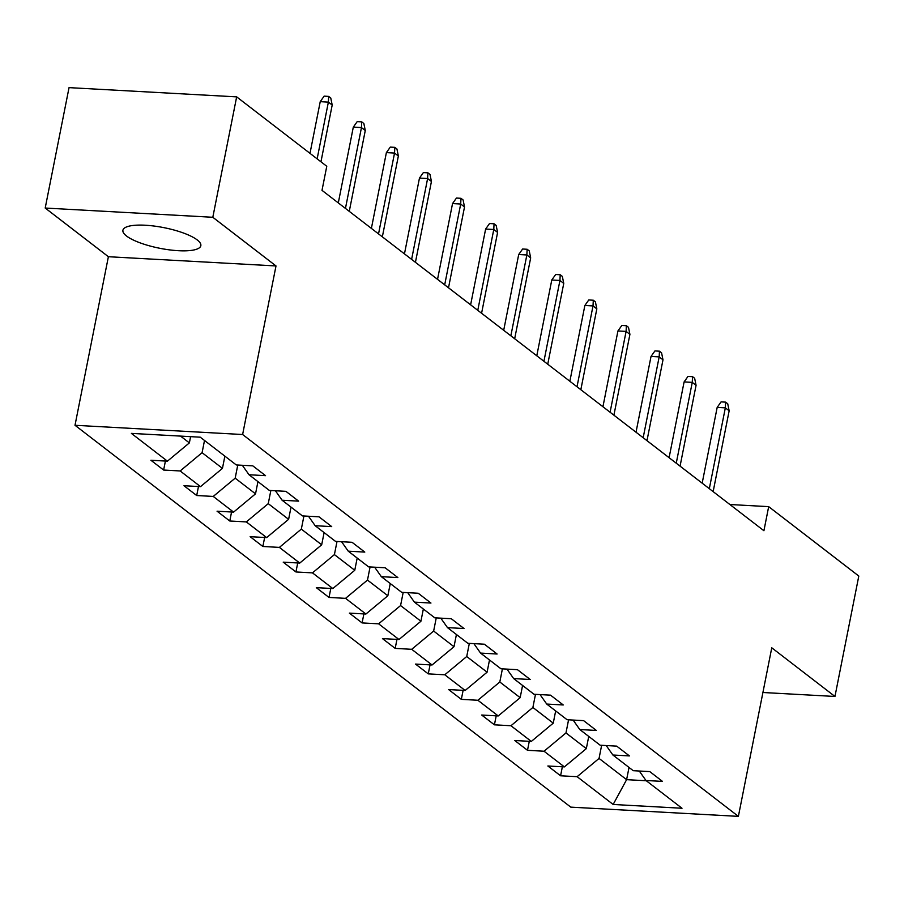 <?xml version="1.0" encoding="UTF-8"?>
<svg xmlns="http://www.w3.org/2000/svg" width="904" height="904" viewBox="0 0 904 904"><rect width="100%" height="100%" fill="white"/><g stroke="black" fill="none" stroke-linecap="round" stroke-linejoin="round"><path stroke-width="1.36" d="M197.208 239.922A39.719 10.52 -168.8 0 0 154.403 226.09A39.719 10.52 -168.8 0 0 122.91 230.26A39.719 10.52 -168.8 0 0 126.537 236.023A39.719 10.52 -168.8 0 0 169.342 249.854A39.719 10.52 -168.8 0 0 200.835 245.685A39.719 10.52 -168.8 0 0 197.208 239.922M75.009 425.287L570.786 807.136L738.387 816.368L242.622 434.519L75.009 425.287L108.39 256.713L276.002 265.945L212.813 217.276L45.2 208.044L108.39 256.713M45.2 208.044L69.043 87.631L236.656 96.864L212.813 217.276M639.286 771.022L645.964 780.491L662.496 781.406L649.784 771.598L633.241 770.694L612.889 755.009L629.421 755.925L616.697 746.128L600.166 745.212L579.803 729.539L596.346 730.443L583.622 720.646L567.091 719.731L546.728 704.058L563.26 704.962L550.536 695.165L534.004 694.261L513.653 678.576L530.185 679.492L517.461 669.683L500.929 668.779L480.566 653.095L497.11 654.01L484.386 644.213L467.843 643.298L447.491 627.625L464.023 628.529L451.299 618.731L434.767 617.816L414.416 602.143L430.948 603.047L418.224 593.25L401.692 592.346L381.33 576.662L397.862 577.577L385.138 567.78L368.606 566.864L348.255 551.18L364.787 552.095L352.063 542.298L335.531 541.383L315.168 525.71L331.712 526.614L318.988 516.817L302.444 515.913L282.093 500.228L298.625 501.144L285.901 491.335L269.369 490.431L249.018 474.747L265.55 475.662L252.826 465.865L236.294 464.95L200.247 437.186L131.385 433.389L167.432 461.164L150.9 460.249L163.624 470.046L165.409 461.051M645.964 780.491L682.011 808.255L613.161 804.47L577.114 776.694L560.582 775.79L562.356 766.784M163.624 470.046L180.156 470.961L200.518 486.634L183.975 485.731L196.699 495.528L213.242 496.432L233.594 512.116L217.062 511.201L229.785 521.009L246.317 521.913L266.669 537.597L250.137 536.682L262.861 546.479L279.392 547.395L299.755 563.068L283.223 562.164L295.936 571.961L312.479 572.876L332.83 588.549L316.298 587.645L329.022 597.442L345.554 598.346L365.917 614.031L349.373 613.115L362.097 622.924L378.629 623.828L398.992 639.512L382.46 638.597L395.184 648.394L411.715 649.309L432.067 664.982L415.535 664.078L428.259 673.875L444.791 674.791L465.153 690.464L448.621 689.56L461.334 699.357L477.877 700.261L498.228 715.945L481.696 715.03L494.42 724.827L510.952 725.742L531.315 741.427L514.771 740.512L527.495 750.309L544.027 751.224L564.39 766.897L547.858 765.993L560.582 775.79M236.656 96.864L326.773 166.279L322.005 190.36L763.914 530.727L768.682 506.647L729.867 504.511M588.741 736.41L586.323 748.636L565.972 732.952L568.571 719.821M606.2 745.54L612.889 755.009M564.39 766.897L586.323 748.636M544.027 751.224L565.972 732.952M555.666 710.939L553.248 723.155L532.885 707.47L535.484 694.34M573.125 720.07L579.803 729.539M531.315 741.427L553.248 723.155M510.952 725.742L532.885 707.47M522.58 685.458L520.162 697.673L499.81 682L502.409 668.858M540.05 694.588L546.728 704.058M498.228 715.945L520.162 697.673M477.877 700.261L499.81 682M489.505 659.976L487.086 672.192L466.724 656.519L469.334 643.377M506.963 669.107L513.653 678.576M465.153 690.464L487.086 672.192M444.791 674.791L466.724 656.519M456.43 634.506L454 646.722L433.649 631.037L436.248 617.907M473.888 643.637L480.566 653.095M432.067 664.982L454 646.722M411.715 649.309L433.649 631.037M423.343 609.025L420.925 621.24L400.574 605.567L403.173 592.425M440.802 618.155L447.491 627.625M398.992 639.512L420.925 621.24M378.629 623.828L400.574 605.567M390.268 583.543L387.85 595.759L367.487 580.086L370.086 566.944M407.727 592.674L414.416 602.143M365.917 614.031L387.85 595.759M345.554 598.346L367.487 580.086M357.182 558.062L354.763 570.288L334.412 554.604L337.011 541.462M374.651 567.192L381.33 576.662M332.83 588.549L354.763 570.288M312.479 572.876L334.412 554.604M324.107 532.592L321.688 544.807L301.326 529.122L303.936 515.992M341.565 541.722L348.255 551.18M299.755 563.068L321.688 544.807M279.392 547.395L301.326 529.122M291.031 507.11L288.613 519.325L268.251 503.652L270.85 490.51M308.49 516.24L315.168 525.71M266.669 537.597L288.613 519.325M246.317 521.913L268.251 503.652M257.945 481.629L255.527 493.844L235.176 478.171L237.775 465.029M275.415 490.759L282.093 500.228M233.594 512.116L255.527 493.844M213.242 496.432L235.176 478.171M224.87 456.147L222.452 468.374L202.089 452.689L204.507 440.474M242.328 465.277L249.018 474.747M200.518 486.634L222.452 468.374M180.156 470.961L202.089 452.689M190.608 436.655L189.365 442.892L180.551 436.101M167.432 461.164L189.365 442.892M762.919 692.498L834.957 696.464L858.8 576.051L768.682 506.647M834.957 696.464L771.767 647.795L738.387 816.368M276.002 265.945L242.622 434.519M629.037 767.451L626.608 779.666L646.303 780.751M601.646 745.291L599.047 758.433L626.608 779.666L613.161 804.47M577.114 776.694L599.047 758.433M196.699 495.528L198.484 486.521M229.785 521.009L231.56 512.003M262.861 546.479L264.646 537.484M295.936 571.961L297.721 562.966M329.022 597.442L330.807 588.436M362.097 622.924L363.883 613.918M395.184 648.394L396.958 639.399M428.259 673.875L430.044 664.869M461.334 699.357L463.119 690.351M494.42 724.827L496.206 715.832M527.495 750.309L529.281 741.314M317.146 158.855L328.378 102.107L320.231 101.655L324.129 96.14L328.661 96.4L328.378 102.107L332.197 105.045L320.954 161.805M320.231 101.655L309.993 153.352M328.661 96.4L330.774 98.027L332.197 105.045M345.452 208.417L361.464 127.577L353.306 127.136L357.204 121.622L361.736 121.87L361.464 127.577L365.272 130.526L349.272 211.355M353.306 127.136L338.299 202.914M361.736 121.87L363.86 123.509L365.272 130.526M378.527 233.899L394.539 153.058L386.381 152.607L390.291 147.103L394.811 147.352L394.539 153.058L398.359 155.996L382.347 236.837M386.381 152.607L371.386 228.396M394.811 147.352L396.935 148.99L398.359 155.996M411.614 259.38L427.615 178.54L419.467 178.088L423.366 172.585L427.897 172.833L427.615 178.54L431.434 181.478L415.433 262.318M419.467 178.088L404.461 253.866M427.897 172.833L430.01 174.461L431.434 181.478M444.689 284.85L460.701 204.022L452.542 203.569L456.441 198.055L460.972 198.304L460.701 204.022L464.52 206.959L448.508 287.8M452.542 203.569L437.536 279.347M460.972 198.304L463.097 199.942L464.52 206.959M477.775 310.332L493.776 229.492L485.629 229.051L489.527 223.537L494.059 223.785L493.776 229.492L497.595 232.43L481.583 313.27M485.629 229.051L470.622 304.829M494.059 223.785L496.172 225.424L497.595 232.43M510.85 335.813L526.862 254.973L518.704 254.521L522.602 249.018L527.134 249.267L526.862 254.973L530.671 257.911L514.67 338.751M518.704 254.521L503.697 330.299M527.134 249.267L529.258 250.894L530.671 257.911M543.925 361.295L559.938 280.455L551.779 280.003L555.677 274.5L560.209 274.748L559.938 280.455L563.757 283.393L547.745 364.233M551.779 280.003L536.784 355.781M560.209 274.748L562.333 276.375L563.757 283.393M577.012 386.765L593.013 305.925L584.865 305.484L588.764 299.97L593.295 300.218L593.013 305.925L596.832 308.874L580.831 389.714M584.865 305.484L569.859 381.262M593.295 300.218L595.408 301.857L596.832 308.874M610.087 412.247L626.099 331.406L617.94 330.954L621.839 325.451L626.37 325.7L626.099 331.406L629.918 334.344L613.906 415.185M617.94 330.954L602.934 406.743M626.37 325.7L628.495 327.338L629.918 334.344M643.173 437.728L659.174 356.888L651.027 356.436L654.925 350.933L659.457 351.181L659.174 356.888L662.994 359.826L646.981 440.666M651.027 356.436L636.02 432.214M659.457 351.181L661.57 352.809L662.994 359.826M676.249 463.21L692.261 382.369L684.102 381.917L688 376.403L692.532 376.663L692.261 382.369L696.069 385.307L680.068 466.148M684.102 381.917L669.096 457.695M692.532 376.663L694.656 378.29L696.069 385.307M709.324 488.68L725.336 407.84L717.177 407.399L721.076 401.884L725.607 402.133L725.336 407.84L729.155 410.789L713.143 491.618M717.177 407.399L702.171 483.177M725.607 402.133L727.731 403.772L729.155 410.789"/></g></svg>
